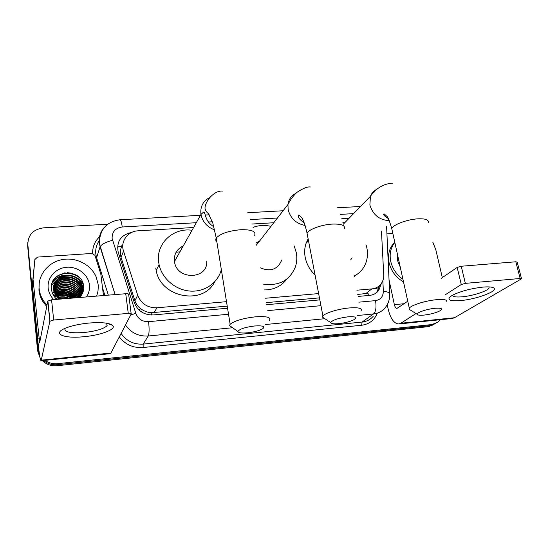<?xml version="1.0" encoding="UTF-8"?>
<svg xmlns="http://www.w3.org/2000/svg" width="549" height="549" viewBox="0 0 549 549"><rect width="100%" height="100%" fill="white"/><g stroke="black" fill="none" stroke-linecap="round" stroke-linejoin="round"><path stroke-width="0.82" d="M356.884 290.208L371.865 288.891C375.839 288.479 378.961 286.722 381.246 283.641C383.017 281.095 383.847 278.171 383.724 274.85L381.466 231.06M182.488 247.125L181.067 247.084M357.749 294.436L368.05 293.296L368.386 295.499M117.493 247.18L121.981 245.705C120.197 249.507 119.881 253.412 121.055 257.412L134.91 300.763C136.022 304.057 138.005 306.747 140.873 308.84C143.927 311.084 147.352 312.381 151.153 312.717L227.224 306.136M266.375 302.629L319.449 297.874M193.509 227.512L138.142 230.806C127.78 231.143 120.183 241.498 123.525 251.099L137.682 295.218C141.155 303.748 147.571 307.934 156.939 307.79L226.504 301.675M265.613 298.237L318.626 293.578M349.089 218.255L341.794 218.694M273.793 222.736L252.128 224.026M213.76 226.312L213.019 226.353M40.077 357.831L37.586 350.687L37.799 349.589L39.686 355.725L37.799 349.589L27.67 246.124L27.779 242.493M440.284 319.71L438.294 321.913L432.049 324.541L57.659 363.664L57.357 364.701C52.141 365.154 47.557 363.761 43.591 360.521C47.557 363.761 52.141 365.154 57.357 364.701L430.258 325.605L57.357 364.701L57.055 365.73C51.318 366.204 46.418 364.509 42.355 360.652M435.817 323.505L430.258 325.605L435.817 323.505M434.019 324.562L428.481 326.655L57.055 365.73M37.586 350.687L27.67 246.124L38.011 348.478L27.827 244.579C27.972 234.924 33.215 229.345 43.556 227.828L107.755 224.205M57.659 363.664C52.999 364.09 48.786 362.992 45.004 360.377M39.336 353.474L38.011 348.478M64.549 272.88L74.63 274.226M358.154 296.426L369.621 295.383C373.485 294.971 376.539 293.276 378.803 290.304L381.315 283.538M131.835 232.371C120.78 234.862 116.251 241.533 118.241 252.368L134.306 302.677C137.772 311.029 144.106 315.119 153.295 314.948L227.561 308.229M266.732 304.688L319.834 299.884M379.558 285.555L377.129 291.574L375.454 293.427M482.825 287.113C487.78 286.688 491.225 286.846 493.153 287.594C500.564 290.188 477.438 299.205 460.686 300.564C448.856 301.346 445.994 299.644 452.095 295.444C460.131 291.361 470.376 288.589 482.825 287.113M452.733 295.094C452.685 296.762 455.848 297.332 462.224 296.803C472.915 295.904 488.191 290.901 489.104 287.896L488.981 286.901M386.853 233.826L392.837 233.428M387.23 304.709L388.15 308.991C390.511 318.708 394.072 323.704 398.828 323.972L400.832 323.251L415.984 313.541M398.828 323.972L452.184 318.489L454.4 317.754L521.536 278.789L520.15 278.487L515.827 261.784L517.213 262.127L521.488 278.604M465.353 283.366L461.277 284.519L457.187 267.432L461.235 266.251L465.353 283.366L520.15 278.487M445.081 294.895L461.277 284.519M461.235 266.251L515.827 261.784M457.187 267.432L441.224 278.343M407.77 301.202L397.023 308.373C395.85 308.305 394.964 307.063 394.367 304.654L389.028 279.88M442.316 277.595L435.81 249.72L432.797 242.184M402.932 279.263C396.563 274.754 392.494 268.797 390.737 261.413C389.413 254.825 390.401 249.033 393.688 244.037L394.841 242.521M403.522 281.925C395.953 277.513 391.142 271.117 389.09 262.745C387.779 256.184 388.761 250.413 392.048 245.437L394.779 242.26M400.276 267.185L397.661 260.871L397.455 254.407M434.932 308.298C426.937 308.998 416.314 312.662 417.261 314.337C417.72 315.215 419.992 315.469 424.061 315.092C431.39 314.165 436.949 312.594 440.737 310.384C442.851 308.559 440.916 307.865 434.932 308.298M410.872 310.357L409.087 309.252L409.314 308.215C410.92 305.285 425.647 300.626 436.524 299.692C444.237 299.095 447.634 299.836 446.714 301.923M311.022 253.899L310.171 249.466M342.816 222.235L344.662 222.805M366.142 245.005L366.828 247.661C368.228 254.674 367.288 261.07 364.014 266.862C361.606 270.918 358.271 274.006 354.009 276.14M315.057 274.98C309.835 269.964 306.548 264.055 305.182 257.268C304.283 252.382 304.578 247.729 306.067 243.324L308.133 238.836M350.687 259.903L352.081 257.804M355.683 275.234L354.16 276.895M347.881 316.835C337.875 318.235 332.172 320.17 330.766 322.634C331.205 323.752 333.895 324.088 338.85 323.642C345.767 322.805 351.044 321.364 354.681 319.319C357.289 317.178 355.018 316.348 347.881 316.835M324.74 318.64L322.503 317.15L322.922 315.977C324.96 313.033 338.321 308.902 349.082 307.962C358.38 307.282 362.381 308.209 361.084 310.748M259.746 240.839L256.012 243.097M256.184 244.058L257.138 244.195M253.027 227.403C258.73 225.234 264.714 224.891 270.973 226.366M294.216 245.931L296.302 252.705C297.174 257.46 296.92 262.065 295.534 266.505C289.954 280.395 279.16 286.255 263.149 284.087M260.322 267.864C270.705 272.023 277.849 269.387 281.747 259.952M286.804 279.077C281.363 286.283 273.821 289.899 264.165 289.934M254.462 325.989C244.847 327.273 239.337 329.112 237.923 331.493C238.321 332.886 241.533 333.325 247.572 332.804C254.077 332.049 259.059 330.745 262.532 328.899C265.668 326.429 262.985 325.461 254.462 325.989M232.234 327.478L229.516 325.564L230.141 324.274C234.416 320.829 242.775 318.351 255.223 316.842C266.437 316.073 271.179 317.205 269.442 320.232M183.105 246.027C176.716 249.143 173.834 254.276 174.465 261.413L174.479 261.53C176.613 280.498 208.236 279.722 206.719 261.015M221.322 269.532C218.186 282.701 204.873 292.143 190.228 291.087C175.598 290.119 162.051 278.645 159.107 264.707L158.723 262.539C155.607 243.831 173.045 227.444 191.965 230.257M214.632 281.925C203.13 305.635 160.672 297.723 156.156 270.382L155.779 268.248M174.802 260.809L174.39 260.823M176.105 252.238L179.839 251.84M89.116 323.032C101.352 322.098 109.155 322.86 112.524 325.317C117.122 329.023 101.38 335.158 84.093 336.681C63.533 338.918 51.132 333.545 66.175 327.89C72.372 325.543 80.017 323.924 89.116 323.032M65.002 328.371C63.945 332.049 70.361 333.421 84.244 332.495C95.842 331.184 103.432 328.947 107.014 325.79L106.897 323.251M33.077 279.173L34.875 259.519L37.572 257.083L91.909 253.46L94.922 255.299L100.824 274.15L103.459 295.547M32.377 284.945L38.059 342.775C39.205 353.995 40.228 359.993 41.12 360.775L49.856 321.282L47.784 301.092L39.631 342.892L33.077 279.661M32.377 284.471L34.875 259.519M41.12 360.775L110.596 353.631L131.197 314.014C131.286 313.465 130.305 313.253 128.26 313.376L125.735 293.722C127.766 293.612 128.747 293.852 128.665 294.442L131.163 313.712M47.784 301.092L51.572 299.795L53.678 320.019L128.26 313.376M53.678 320.019L49.856 321.282M51.572 299.795L125.735 293.722M107.11 325.674L106.815 323.237M53.569 292.363L53.912 292.246M54.33 292.123L55.703 291.759M57.199 291.45L59.464 291.162M61.255 291.073L72.413 293.454M74.067 294.298L76.846 296.103M77.436 296.563L78.631 297.579M47.001 305.127L43.982 301.504C41.25 297.585 39.645 293.317 39.164 288.712C37.751 275.159 48.079 262.292 62.01 259.643C75.92 256.87 90.969 264.543 96.178 276.957L98.099 284.135L98.278 286.736L97.997 291.052L96.693 296.096M46.747 306.445L43.742 302.842C41.024 298.937 39.425 294.696 38.945 290.105L39.233 282.948M59.182 299.171L57.117 296.803L59.711 299.13M79.543 297.503C82.528 294.484 83.908 290.908 83.688 286.784C82.721 267.123 49.046 269.634 51.448 288.76C51.812 292.878 53.576 296.412 56.746 299.37M53.802 299.61C50.542 296.302 48.662 292.439 48.161 288.012C47.015 277.616 55.854 267.939 66.827 267.253C77.786 266.416 88.286 274.589 89.412 284.807C89.878 289.165 88.904 293.207 86.495 296.934M82.178 293.53L82.625 288.445L81.403 284.101C75.522 269.916 51.38 275.303 53.644 289.886L55.641 295.437M81.657 294.895L82.755 288.019L81.533 283.661C75.638 269.463 51.469 274.85 53.733 289.453L55.73 295.012L57.117 296.803M81.883 294.353L82.11 290.147L80.895 285.816C76.023 274.212 56.753 275.001 53.733 286.729M81.966 294.154L82.24 289.721L81.026 285.391C75.165 271.268 51.126 276.641 53.377 291.169M81.547 295.067L81.602 291.821L80.394 287.518C75.7 276.36 57.364 276.6 53.665 287.607M81.629 294.937L81.732 291.402L80.518 287.1C75.783 275.831 57.213 276.195 53.678 287.388M81.149 295.643L81.101 293.482L79.9 289.199C75.385 278.473 57.954 278.226 53.665 288.493M81.259 295.492L81.225 293.07L80.024 288.781C75.46 277.952 57.81 277.815 53.658 288.273M80.676 296.261L79.413 290.867C75.069 280.56 58.537 279.873 53.727 289.378M80.799 296.103L79.53 290.448C75.144 280.038 58.393 279.462 53.706 289.158M80.127 296.899L78.926 292.507C74.753 282.618 59.107 281.541 53.85 290.277M80.271 296.741L79.049 292.102C74.836 282.104 58.963 281.122 53.816 290.05M79.509 297.503L78.445 294.134C74.444 284.656 59.683 283.222 54.049 291.176M79.674 297.373L78.569 293.729C74.527 284.149 59.539 282.797 53.994 290.949M78.672 297.572L77.972 295.746C74.142 286.674 60.266 284.917 54.317 292.082M78.898 297.558L78.088 295.341C74.218 286.173 60.122 284.492 54.241 291.848M77.649 297.661L77.505 297.338C73.841 288.692 60.884 286.626 54.66 292.994M77.924 297.633L77.622 296.94C73.916 288.191 60.726 286.201 54.571 292.761M76.435 297.757C72.393 290.387 61.179 288.685 55.099 293.914M76.757 297.73C72.825 289.982 61.131 288.156 54.975 293.681M74.987 297.874C69.263 291.91 62.806 290.901 55.634 294.854M75.371 297.846C69.531 291.478 62.909 290.407 55.49 294.614M73.271 298.018C68.117 293.626 62.456 292.892 56.286 295.808M73.731 297.977C68.412 293.2 62.545 292.397 56.115 295.568M71.171 298.189C66.813 295.314 62.119 294.847 57.103 296.789M71.741 298.141C67.163 294.895 62.209 294.36 56.883 296.542M68.44 298.409C65.132 296.954 61.687 296.755 58.105 297.819M57.727 297.949L56.65 298.382M69.208 298.347C65.612 296.549 61.817 296.288 57.83 297.558M63.91 298.78L59.429 298.924M58.983 299.02L58.057 299.26M65.455 298.656L59.059 298.642M72.447 298.086C67.596 294.779 62.236 294.058 56.375 295.918M56.053 296.035L55.607 296.22M74.554 297.915C69.078 293.241 62.847 292.171 55.861 294.696M54.358 295.437L53.754 295.787M76.338 297.764C70.711 291.903 63.965 290.366 56.115 293.159M54.756 293.832L54.111 294.202M53.912 294.326L53.37 294.683M81.623 286.887L81.026 285.391M80.888 285.803C74.753 278.666 67.225 276.806 58.318 280.223M83.702 288.479L82.165 285.254M81.444 284.183C75.24 276.922 67.63 275.035 58.613 278.528M83.421 284.89C78.027 272.887 58.825 271.748 52.375 282.529M79.104 277.238C71.253 271.933 63.54 271.913 55.957 277.176M72.152 298.107C67.41 294.978 62.181 294.291 56.478 296.055M56.156 296.179L55.271 296.542M74.307 297.929C68.81 293.379 62.6 292.384 55.696 294.95M76.133 297.784C70.231 291.862 63.327 290.49 55.415 293.66M53.96 294.47L53.411 294.827M83.139 287.072L82.357 285.899M81.774 284.958L75.714 279.366M65.736 276.964L57.974 279.043M57.062 279.571L51.675 285M83.53 285.466C81.938 282.193 79.584 279.626 76.455 277.773M65.846 275.214C59.882 275.701 55.353 278.261 52.244 282.886M80.435 278.679C73.943 271.858 61.124 271.776 54.886 278.322M375.214 288.314L378.508 289.206M151.407 315.016L151.153 312.717M138.602 309.602L140.873 308.84M128.699 234.265L128.459 233.085M365.668 293.729L371.865 288.891M154.029 312.697L156.939 307.79M134.91 300.763L137.682 295.218M121.061 257.44L123.532 251.126M122.846 244.724L122.4 244.916M428.481 326.655L432.049 324.541M196.206 222.716L122.242 226.991C115.372 228.027 111.996 231.836 112.113 238.424L135.823 313.362C138.108 319.024 142.356 321.789 148.566 321.666L228.528 314.248M115.07 294.593L99.232 243.145C98.607 236.9 100.44 231.506 104.729 226.977M99.328 240.531C96.466 244.573 95.3 249.088 95.828 254.077L96.61 257.68L100.069 246.782C101.599 244.25 105.751 242.082 112.524 240.29M377.238 313.431C374.329 320.287 369.134 324.226 361.647 325.248L143.111 347.51C133.4 348.155 125.495 344.683 119.401 337.1M104.914 295.424L102.512 287.738M92.616 253.494C92.479 246.769 94.881 241.107 99.822 236.516M27.827 244.579L27.67 246.124M359.321 302.128L375.516 300.626C380.594 299.74 383.195 296.618 383.332 291.265C388.074 291.821 390.202 292.898 389.715 294.497C389.769 299.672 388.17 304.18 384.911 308.01C381.974 311.448 378.179 313.424 373.519 313.946L362.107 322.064C366.65 321.542 370.355 319.607 373.231 316.251M96.61 257.68L108.338 295.142L96.61 257.68M232.604 327.739L148.237 336.002L143.179 344.099L362.107 322.064L361.647 325.248M148.566 321.666C149.376 328.741 149.266 333.524 148.237 336.002C138.65 336.537 131.087 332.9 125.543 325.083M121.205 333.566C126.565 341.128 133.887 344.642 143.179 344.099L143.111 347.51M375.516 300.626C376.573 307.09 375.907 311.53 373.519 313.946L357.227 315.538M324.85 318.708L265.634 324.507M383.332 291.265L382.859 280.587M353.597 213.623L340.311 214.391M277.451 218.022L250.715 219.566M212.367 221.782L208.496 222.002M267.768 310.61L320.945 305.683M95.883 258.366L96.603 257.701M130.696 315.002L135.823 313.362M119.977 219.758L120.046 219.751C120.876 220.025 121.61 222.441 122.242 226.991M386.585 226.401L389.666 293.42M400.832 323.251L454.4 317.754M394.367 304.654L404.064 303.727M428.227 222.558C428.947 219.792 425.516 218.55 417.94 218.831C407.269 219.36 393.105 224.678 391.76 228.542L392.267 230.861M376.861 189.281C373.835 190.778 371.694 193.118 370.438 196.302L369.875 205.052C372.943 214.858 379.4 220.046 389.241 220.636M344.305 228.686C345.39 225.337 341.368 223.807 332.248 224.088C321.707 224.63 308.847 229.324 307.049 233.174L307.612 236.104M295.925 193.296C291.382 195.609 288.726 199.342 287.957 204.489L288.129 209.533C290.414 218.303 296.069 223.615 305.093 225.461M254.654 235.288C256.163 231.307 251.421 229.455 240.448 229.729C228.309 230.916 220.245 233.702 216.258 238.081C215.393 239.446 215.585 240.634 216.834 241.642M209.423 197.681C202.958 201.257 200.131 206.801 200.927 214.309L200.948 214.439C202.547 221.899 207.117 227.06 214.673 229.914M41.436 360.158L111.282 352.986M38.869 338.424L40.578 338.259M67.184 272.647L72.022 273.272M121.055 257.412L123.525 251.099M200.358 215.325L120.046 219.751C106.671 221.679 99.781 229.365 99.383 242.802L100.069 246.782L115.125 294.587M360.528 206.493L337.409 207.769M283.092 210.761L247.784 212.71M209.224 214.831L205.161 215.057M377.129 291.574L378.803 290.304M491.115 287.093L493.153 287.594M489.104 287.896L488.857 286.901M393.688 244.037L392.048 245.437M417.261 314.337L409.087 309.252M388.26 218.536C384.005 215.791 382.687 214.268 384.314 213.973L387.038 216.464C388.068 217.342 389.639 221.364 391.76 228.542L409.314 308.215M343.317 224.191L370.438 196.302C373.739 191.395 380.869 183.846 392.528 183.174M308.49 240.688L306.067 243.324M330.766 322.634L322.503 317.15M304.167 222.791C299.068 219.236 297.304 216.615 298.876 214.913L301.6 217.473C301.881 217.809 304.469 221.501 307.049 233.174L322.922 315.977M256.376 245.177L287.957 204.489C290.428 199.596 293.461 195.526 297.057 192.287C303 188.3 307.461 186.536 310.432 186.996M237.923 331.493L229.516 325.564M222.777 191.073C213.534 190.153 204.331 202.595 205.058 208.668C205.628 210.768 206.726 212.394 208.366 213.561L212.82 223.134L216.258 238.081L230.141 324.274M159.107 264.707L156.156 270.382M174.479 261.53L200.948 214.439L203.652 212.01C204.276 212.092 204.914 213.547 205.566 216.375C206.918 218.921 206.856 222.036 213.932 226.936M106.973 323.32L112.524 325.317M107.014 325.79L106.698 323.224M47.893 300.886L49.973 321.083M81.533 283.661L81.403 284.101M80.518 287.1L80.394 287.518M80.024 288.781L79.9 289.199M79.53 290.448L79.413 290.867M79.049 292.102L78.926 292.507M78.569 293.729L78.445 294.134M78.088 295.341L77.972 295.746M77.622 296.94L77.505 297.338M43.982 301.504L43.742 302.842"/></g></svg>
